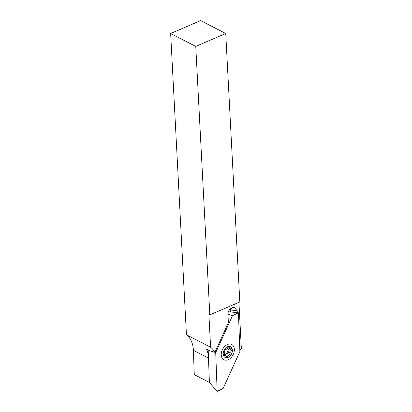 <?xml version="1.0" encoding="UTF-8"?>
<svg xmlns="http://www.w3.org/2000/svg" width="412" height="412" viewBox="0 0 412 412"><rect width="100%" height="100%" fill="white"/><g stroke="black" fill="none" stroke-linecap="round" stroke-linejoin="round"><path stroke-width="0.62" d="M208.467 357.456A29.365 20.348 -62.8 0 0 206.541 349.082L209.929 350.823L214.899 352.348A29.365 20.348 117.2 0 0 210.604 347.228L186.44 334.802A29.365 20.348 -62.8 0 1 193.352 349.87A29.365 20.348 -62.8 0 1 193.372 350.324L194.273 374.637L209.389 382.413M238.919 302.346L241.35 348.722A29.365 20.348 117.2 0 0 239.82 350.164M237.286 312.672L237.214 310.787L234.062 307.136L232.213 307.754C233.46 306.986 233.213 307.27 231.467 308.593L230.313 309.953L237.214 310.787M230.313 309.953L230.39 311.941M214.899 352.348L228.325 322.761L228.006 314.093A5.14 3.559 117.2 0 1 232.213 307.754M209.821 314.861L239.815 301.96L225.745 33.511L195.757 46.412L209.821 314.861L208.884 314.377L210.604 347.228M186.44 334.802L170.65 33.501L200.644 20.6L225.745 33.511M170.65 33.501L195.757 46.412M223.742 355.613A0.978 0.68 117.2 0 0 223.788 355.644A0.978 0.68 117.2 0 0 224.355 355.602A2.204 1.524 -62.8 0 1 225.622 355.52A2.204 1.524 -62.8 0 1 226.301 356.931A0.978 0.68 117.2 0 0 226.559 357.528A0.978 0.68 117.2 0 0 226.605 357.554A0.978 0.68 117.2 0 0 227.754 356.751A2.204 1.524 -62.8 0 1 230.22 354.892A0.978 0.68 117.2 0 0 231.178 354.382A0.978 0.68 117.2 0 0 231.199 353.233A2.204 1.524 -62.8 0 1 231.714 350.051A0.978 0.68 117.2 0 0 231.807 348.531A0.978 0.68 117.2 0 0 231.24 348.567A2.204 1.524 -62.8 0 1 229.973 348.655A2.204 1.524 -62.8 0 1 229.865 348.588A2.204 1.524 -62.8 0 1 229.293 347.244A0.978 0.68 117.2 0 0 228.99 346.616A0.978 0.68 117.2 0 0 227.841 347.419A2.204 1.524 -62.8 0 1 225.374 349.278A0.978 0.68 117.2 0 0 224.416 349.793A0.978 0.68 117.2 0 0 224.396 350.936A2.204 1.524 -62.8 0 1 223.881 354.124A0.978 0.68 117.2 0 0 223.742 355.613M230.844 346.935A5.995 4.156 -62.8 0 1 231.25 354.428A5.995 4.156 -62.8 0 1 224.756 357.24A5.995 4.156 -62.8 0 1 224.349 349.742A5.995 4.156 -62.8 0 1 230.844 346.935M224.967 355.18A2.204 1.524 -62.8 0 1 227.393 353.439A0.978 0.68 117.2 0 0 228.351 352.929A0.978 0.68 117.2 0 0 228.377 351.781A2.204 1.524 -62.8 0 1 228.892 348.598A0.978 0.68 117.2 0 0 229.149 348.233M223.665 354.408A4.038 2.796 117.2 0 0 227.249 352.291A4.038 2.796 117.2 0 0 227.671 347.872M227.512 344.473A8.564 5.933 -62.8 0 1 234.361 349.407A8.564 5.933 -62.8 0 1 228.078 359.722A8.564 5.933 -62.8 0 1 221.641 351.591A8.564 5.933 -62.8 0 1 223.804 347.383A8.564 5.933 -62.8 0 1 227.512 344.473M239.872 351.58L223.134 388.459L217.16 391.4L215.718 352.615L232.456 315.736L238.435 312.796L239.872 351.58M208.189 349.927L209.389 382.429L217.16 391.4M215.002 352.121L215.718 352.615M228.006 314.16L232.456 315.736M228.397 311.729L238.435 312.796M208.487 358.1L193.372 350.324M230.967 308.336L231.467 308.593M223.495 355.165L224.355 355.602M226.013 355.855L227.754 356.751M228.305 346.734L229.293 347.244M228.892 348.598L231.714 350.051M228.377 351.781L231.199 353.233M227.393 353.439L230.22 354.892M227.805 347.537L229.973 348.655M223.623 354.49L225.622 355.52"/></g></svg>

